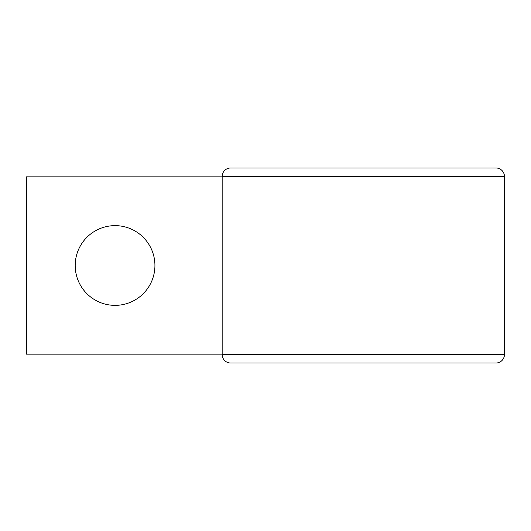 <?xml version="1.0" encoding="UTF-8"?>
<svg xmlns="http://www.w3.org/2000/svg" width="531" height="531" viewBox="0 0 531 531"><rect width="100%" height="100%" fill="white"/><g stroke="black" fill="none" stroke-linecap="round" stroke-linejoin="round"><path stroke-width="0.8" d="M115.068 225.642A39.858 39.858 0 0 0 75.203 265.5A39.858 39.858 0 0 0 115.068 305.358A39.858 39.858 0 0 0 154.926 265.5A39.858 39.858 0 0 0 115.068 225.642M222.164 354.157L26.55 354.157L26.55 176.843L222.164 176.843M504.45 354.516L504.45 176.484A8.509 8.509 0 0 0 495.941 167.975L230.673 167.975A8.509 8.509 0 0 0 222.164 176.484L222.164 354.516A8.509 8.509 0 0 0 230.673 363.025L495.941 363.025A8.509 8.509 0 0 0 504.45 354.516A8.509 8.509 0 0 1 495.941 363.025A8.509 8.509 0 0 0 504.45 354.516L222.164 354.516A8.509 8.509 0 0 0 230.673 363.025M230.673 167.975A8.509 8.509 0 0 0 222.164 176.484L504.45 176.484"/></g></svg>
